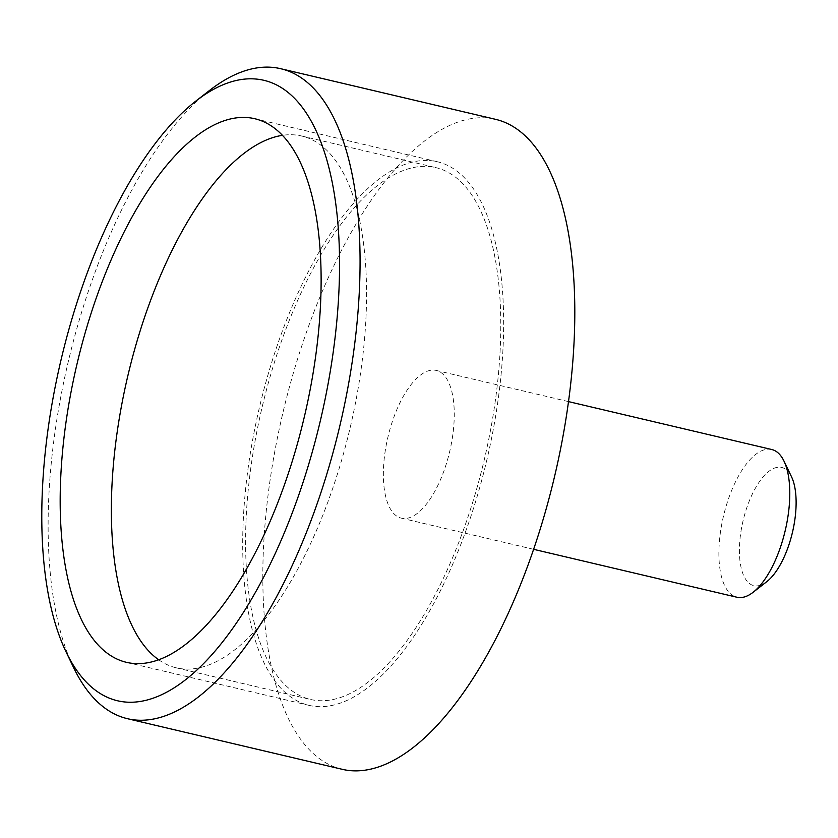 <?xml version="1.0" encoding="UTF-8"?>
<svg xmlns="http://www.w3.org/2000/svg" width="838" height="838" viewBox="0 0 838 838"><rect width="100%" height="100%" fill="white"/><g stroke="black" fill="none" stroke-linecap="round" stroke-linejoin="round"><path stroke-width="0.63" stroke-dasharray="4.19 3.14" d="M73.597 667.561A333.912 139.527 103.3 0 1 68.266 361.691A333.912 139.527 103.3 0 1 209.615 90.389M766.76 581.687A60.713 25.37 103.3 0 1 755.509 585.888A60.713 25.37 103.3 0 1 742.206 524.651A60.713 25.37 103.3 0 1 780.021 467.185A60.713 25.37 103.3 0 1 791.491 476.738M771.756 449.514A75.891 31.708 -76.7 0 0 769.672 449.189A75.891 31.708 -76.7 0 0 722.922 518.554A75.891 31.708 -76.7 0 0 736.937 597.243M403.487 518.492A75.891 31.708 103.3 0 1 401.402 518.167A75.891 31.708 103.3 0 1 387.386 439.479A75.891 31.708 103.3 0 1 434.136 370.113A75.891 31.708 103.3 0 1 436.221 370.438A75.891 31.708 103.3 0 1 450.236 449.126A75.891 31.708 103.3 0 1 403.487 518.492M429.569 160.55A279.264 116.702 103.3 0 1 437.237 161.724A279.264 116.702 103.3 0 1 488.826 451.294A279.264 116.702 103.3 0 1 316.795 706.549A279.264 116.702 103.3 0 1 309.117 705.376A279.264 116.702 103.3 0 1 257.528 415.805A279.264 116.702 103.3 0 1 429.569 160.55M342.218 769.305A333.912 139.527 103.3 0 1 280.541 423.096A333.912 139.527 103.3 0 1 486.229 117.896A333.912 139.527 103.3 0 1 495.405 119.3M158.749 659.82A273.198 114.157 -76.7 0 0 176.305 667.834A273.198 114.157 -76.7 0 0 245.461 640.588A273.198 114.157 -76.7 0 0 363.137 353.018A273.198 114.157 -76.7 0 0 301.628 136.007A273.198 114.157 -76.7 0 0 282.343 135.347M366.677 194.877A273.198 114.157 -76.7 0 0 249.012 482.458A273.198 114.157 -76.7 0 0 310.51 699.458A273.198 114.157 -76.7 0 0 379.677 672.223A273.198 114.157 -76.7 0 0 497.353 384.642A273.198 114.157 -76.7 0 0 435.844 167.631A273.198 114.157 -76.7 0 0 366.677 194.877M533.659 549.33L401.402 518.167M254.71 118.713L437.237 161.724M126.59 662.355L309.117 705.376M568.478 401.601L436.221 370.438M176.305 667.834L310.51 699.458M301.628 136.007L435.844 167.631"/><path stroke-width="1.26" d="M255.003 78.961A318.733 133.19 -76.7 0 0 195.935 101.01A318.733 133.19 -76.7 0 0 61.017 359.984A318.733 133.19 -76.7 0 0 66.108 651.954A318.733 133.19 -76.7 0 0 126.297 702.108A318.733 133.19 -76.7 0 0 324.84 400.459A318.733 133.19 -76.7 0 0 255.003 78.961M195.935 101.01L209.615 90.389A333.912 139.527 103.3 0 1 271.491 67.281A333.912 139.527 103.3 0 1 280.657 68.695A333.912 139.527 103.3 0 1 342.344 414.904A333.912 139.527 103.3 0 1 136.646 720.104A333.912 139.527 103.3 0 1 127.481 718.7A333.912 139.527 103.3 0 1 73.597 667.561L66.108 651.954M533.659 549.33L736.937 597.243A75.891 31.708 -76.7 0 0 739.022 597.557A75.891 31.708 -76.7 0 0 753.09 592.309A75.891 31.708 -76.7 0 0 785.206 530.643A75.891 31.708 -76.7 0 0 784.001 461.13A75.891 31.708 -76.7 0 0 771.756 449.514L568.478 401.601M247.032 117.54A279.264 116.702 103.3 0 1 254.71 118.713A279.264 116.702 103.3 0 1 306.299 408.274A279.264 116.702 103.3 0 1 134.258 663.528A279.264 116.702 103.3 0 1 126.59 662.355A279.264 116.702 103.3 0 1 75.001 372.795A279.264 116.702 103.3 0 1 247.032 117.54M280.657 68.695L495.405 119.3A333.912 139.527 103.3 0 1 557.081 465.509A333.912 139.527 103.3 0 1 351.394 770.719A333.912 139.527 103.3 0 1 342.218 769.305L127.481 718.7M784.001 461.13L791.491 476.738A60.713 25.37 103.3 0 1 792.455 532.36A60.713 25.37 103.3 0 1 766.76 581.687L753.09 592.309M282.343 135.347A273.198 114.157 -76.7 0 0 232.472 163.253A273.198 114.157 -76.7 0 0 117.655 428.815A273.198 114.157 -76.7 0 0 158.749 659.82"/></g></svg>
